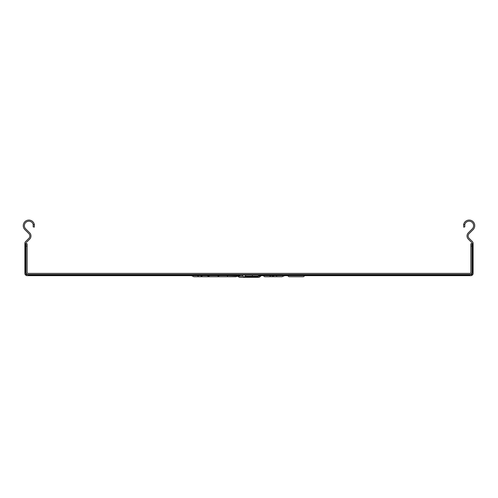 <?xml version="1.0" encoding="UTF-8"?>
<svg xmlns="http://www.w3.org/2000/svg" width="498" height="498" viewBox="0 0 498 498"><rect width="100%" height="100%" fill="white"/><g stroke="black" fill="none" stroke-linecap="round" stroke-linejoin="round"><path stroke-width="0.75" d="M259.097 276.197L260.466 276.197A2.241 2.241 0 0 1 258.53 277.318L239.482 277.318L245.084 277.318L245.084 276.757M237.291 275.898A1.121 1.121 0 0 1 237.54 276.197L239.482 277.318M252.362 274.516L252.362 275.077L259.346 275.077A2.241 2.241 0 0 1 257.404 276.197L245.078 276.197M237.683 274.516A1.121 1.121 0 0 1 238.654 275.077L240.596 276.197M259.477 274.89L469.739 274.89L471.699 274.23L472.353 272.275L472.353 243.815L473.1 243.815L473.1 273.396A2.241 2.241 0 0 1 470.859 275.637L258.885 275.637M239.115 275.637L27.141 275.637A2.241 2.241 0 0 1 24.9 273.396L24.9 243.815L25.647 243.815L25.647 272.275L26.301 274.23L28.262 274.89L28.262 274.516A2.241 2.241 0 0 1 26.021 272.275L26.021 243.815L27.141 243.815L27.141 272.275A1.121 1.121 0 0 0 28.262 273.396L469.739 273.396A1.121 1.121 0 0 0 470.859 272.275L470.859 243.815L471.98 243.815L471.98 272.275A2.241 2.241 0 0 1 469.739 274.516L28.262 274.516M33.192 224.523L34.399 224.847L34.275 227.138L33.192 226.845L33.192 224.523A4.482 4.482 0 0 0 26.618 221.803A4.482 4.482 0 0 0 25.691 228.856L29.656 232.815A4.482 4.482 0 0 1 29.656 239.152L26.35 242.458A1.121 1.121 0 0 0 26.021 243.254L25.647 243.815M472.353 243.815L471.98 243.254A1.121 1.121 0 0 0 471.65 242.458L468.344 239.152A4.482 4.482 0 0 1 468.344 232.815L472.309 228.856A4.482 4.482 0 0 0 471.382 221.803A4.482 4.482 0 0 0 464.808 224.523L464.808 226.845L463.725 227.138L463.601 224.847L464.808 224.523M473.1 243.815L473.1 243.254A2.241 2.241 0 0 0 472.446 241.667L469.141 238.361A3.362 3.362 0 0 1 469.141 233.606L473.1 229.646A5.603 5.603 0 0 0 471.662 220.682A5.603 5.603 0 0 0 463.601 224.847M34.399 224.847A5.603 5.603 0 0 0 26.338 220.682A5.603 5.603 0 0 0 24.9 229.646L28.859 233.606A3.362 3.362 0 0 1 28.859 238.361L25.554 241.667A2.241 2.241 0 0 0 24.9 243.254L24.9 243.815M27.141 246.056L26.021 246.056M471.98 246.056L470.859 246.056M27.141 275.637A2.241 0.903 90 0 1 26.301 274.23A2.241 0.903 180 0 1 24.9 273.396M473.1 273.396A2.241 0.903 0 0 1 471.699 274.23A2.241 0.903 90 0 1 470.859 275.637M263.237 275.637L264.562 276.757L269.536 276.757L270.862 275.637L269.536 276.757L265.683 276.757M273.103 276.757L276.72 276.757M276.197 275.637L276.844 276.757L281.968 276.757L284.682 275.637M277.454 276.757L277.853 276.658M276.844 276.757L272.331 276.757L272.107 275.637M272.331 276.757L269.536 276.757M226.148 276.757L219.12 276.757M208.313 275.637L209.515 276.757L201.31 276.757L236.04 276.757L237.365 275.637L236.04 276.757L237.085 276.259M227.051 275.637L227.935 276.757L236.83 276.502M208.942 276.757L216.331 276.757M194.724 276.757L201.292 276.757A1.345 1.345 90 0 1 201.217 276.751A1.345 1.158 90 0 0 201.31 276.757L201.323 276.757M227.935 276.757L201.136 276.757L202.462 275.637M201.516 276.757L217.477 276.757L219.332 275.637M217.477 276.757L209.515 276.757M198.926 276.757L193.878 276.757L191.581 275.637M200.744 276.757L201.871 275.637M242.184 275.637L243.51 276.757L258.001 276.757L244.767 276.757M259.327 275.637L258.001 276.757L259.327 275.637M288.946 276.757L287.62 275.637L288.946 276.757L303.438 276.757L304.764 275.637L303.438 276.757M242.42 276.197L237.54 276.197M245.639 274.516L245.639 275.077L238.654 275.077M24.9 272.275L26.021 272.275M469.739 275.637L469.739 274.516M28.262 275.637L28.262 274.89L238.523 274.89M473.1 272.275L471.98 272.275M252.362 276.197L252.362 275.077L245.639 275.077L245.639 276.197M252.928 277.318L252.928 276.757M273.962 276.757L272.916 275.637M259.346 275.077L260.317 274.516M260.466 276.197L261.438 275.637M207.405 275.637L208.73 276.757M197.413 275.637L198.739 276.757"/></g></svg>
